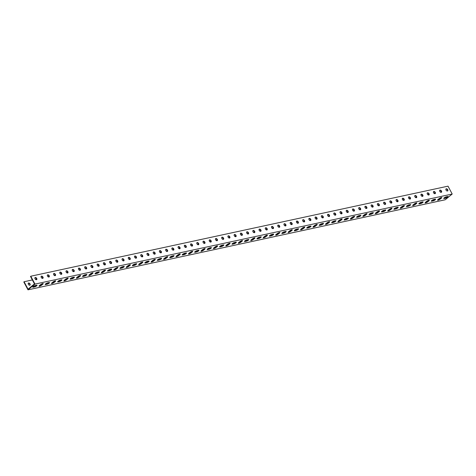 <?xml version="1.0" encoding="UTF-8"?>
<svg xmlns="http://www.w3.org/2000/svg" width="476" height="476" viewBox="0 0 476 476"><rect width="100%" height="100%" fill="white"/><g stroke="black" fill="none" stroke-linecap="round" stroke-linejoin="round"><path stroke-width="0.71" d="M445.875 199.23L445.209 199.777L27.989 289.842L34.98 284.095L452.2 194.035L445.875 199.23M447.577 196.517A1.743 0.416 -28 0 1 448.065 196.558A1.743 0.416 -28 0 1 447.238 197.445A1.743 0.416 -28 0 1 445.476 198.242L444.233 198.51A1.743 0.416 -28 0 1 443.739 198.462A1.743 0.416 -28 0 1 444.566 197.582A1.743 0.416 -28 0 1 446.327 196.784L447.577 196.517M435.118 199.206A1.743 0.416 -28 0 1 435.611 199.248A1.743 0.416 -28 0 1 434.784 200.128A1.743 0.416 -28 0 1 433.023 200.926L431.774 201.199A1.743 0.416 -28 0 1 431.286 201.152A1.743 0.416 -28 0 1 432.113 200.271A1.743 0.416 -28 0 1 433.874 199.474L435.118 199.206M422.664 201.889A1.743 0.416 -28 0 1 423.152 201.937A1.743 0.416 -28 0 1 422.331 202.818A1.743 0.416 -28 0 1 420.57 203.615L419.32 203.889A1.743 0.416 -28 0 1 418.832 203.841A1.743 0.416 -28 0 1 419.659 202.96A1.743 0.416 -28 0 1 421.421 202.163L422.664 201.889M410.211 204.579A1.743 0.416 -28 0 1 410.699 204.626A1.743 0.416 -28 0 1 409.872 205.507A1.743 0.416 -28 0 1 408.11 206.304L406.867 206.572A1.743 0.416 -28 0 1 406.379 206.53A1.743 0.416 -28 0 1 407.206 205.65A1.743 0.416 -28 0 1 408.967 204.847L410.211 204.579M397.757 207.268A1.743 0.416 -28 0 1 398.245 207.316A1.743 0.416 -28 0 1 397.418 208.196A1.743 0.416 -28 0 1 395.657 208.994L394.414 209.261A1.743 0.416 -28 0 1 393.926 209.22A1.743 0.416 -28 0 1 394.753 208.333A1.743 0.416 -28 0 1 396.514 207.536L397.757 207.268M385.304 209.958A1.743 0.416 -28 0 1 385.792 209.999A1.743 0.416 -28 0 1 384.965 210.886A1.743 0.416 -28 0 1 383.204 211.683L381.96 211.951A1.743 0.416 -28 0 1 381.472 211.909A1.743 0.416 -28 0 1 382.293 211.023A1.743 0.416 -28 0 1 384.055 210.225L385.304 209.958M372.851 212.647A1.743 0.416 -28 0 1 373.339 212.689A1.743 0.416 -28 0 1 372.512 213.575A1.743 0.416 -28 0 1 370.75 214.373L369.507 214.64A1.743 0.416 -28 0 1 369.013 214.593A1.743 0.416 -28 0 1 369.84 213.712A1.743 0.416 -28 0 1 371.601 212.915L372.851 212.647M360.392 215.336A1.743 0.416 -28 0 1 360.885 215.378A1.743 0.416 -28 0 1 360.058 216.259A1.743 0.416 -28 0 1 358.297 217.056L357.048 217.33A1.743 0.416 -28 0 1 356.56 217.282A1.743 0.416 -28 0 1 357.387 216.401A1.743 0.416 -28 0 1 359.148 215.604L360.392 215.336M347.938 218.02A1.743 0.416 -28 0 1 348.426 218.067A1.743 0.416 -28 0 1 347.605 218.948A1.743 0.416 -28 0 1 345.844 219.745L344.594 220.013A1.743 0.416 -28 0 1 344.106 219.971A1.743 0.416 -28 0 1 344.933 219.091A1.743 0.416 -28 0 1 346.695 218.294L347.938 218.02M335.485 220.709A1.743 0.416 -28 0 1 335.973 220.757A1.743 0.416 -28 0 1 335.146 221.637A1.743 0.416 -28 0 1 333.384 222.435L332.141 222.703A1.743 0.416 -28 0 1 331.653 222.661A1.743 0.416 -28 0 1 332.48 221.78A1.743 0.416 -28 0 1 334.241 220.977L335.485 220.709M323.031 223.399A1.743 0.416 -28 0 1 323.519 223.446A1.743 0.416 -28 0 1 322.692 224.327A1.743 0.416 -28 0 1 320.931 225.124L319.688 225.392A1.743 0.416 -28 0 1 319.2 225.35A1.743 0.416 -28 0 1 320.027 224.464A1.743 0.416 -28 0 1 321.788 223.666L323.031 223.399M310.578 226.088A1.743 0.416 -28 0 1 311.066 226.13A1.743 0.416 -28 0 1 310.239 227.016A1.743 0.416 -28 0 1 308.478 227.814L307.234 228.081A1.743 0.416 -28 0 1 306.746 228.034A1.743 0.416 -28 0 1 307.567 227.153A1.743 0.416 -28 0 1 309.329 226.356L310.578 226.088M298.125 228.778A1.743 0.416 -28 0 1 298.613 228.819A1.743 0.416 -28 0 1 297.786 229.706A1.743 0.416 -28 0 1 296.024 230.503L294.781 230.771A1.743 0.416 -28 0 1 294.287 230.723A1.743 0.416 -28 0 1 295.114 229.843A1.743 0.416 -28 0 1 296.875 229.045L298.125 228.778M285.665 231.467A1.743 0.416 -28 0 1 286.159 231.509A1.743 0.416 -28 0 1 285.332 232.389A1.743 0.416 -28 0 1 283.571 233.186L282.322 233.46A1.743 0.416 -28 0 1 281.834 233.413A1.743 0.416 -28 0 1 282.661 232.532A1.743 0.416 -28 0 1 284.422 231.735L285.665 231.467M273.212 234.15A1.743 0.416 -28 0 1 273.7 234.198A1.743 0.416 -28 0 1 272.873 235.079A1.743 0.416 -28 0 1 271.112 235.876L269.868 236.144A1.743 0.416 -28 0 1 269.38 236.102A1.743 0.416 -28 0 1 270.207 235.221A1.743 0.416 -28 0 1 271.969 234.424L273.212 234.15M260.759 236.84A1.743 0.416 -28 0 1 261.247 236.887A1.743 0.416 -28 0 1 260.42 237.768A1.743 0.416 -28 0 1 258.658 238.565L257.415 238.833A1.743 0.416 -28 0 1 256.927 238.791A1.743 0.416 -28 0 1 257.754 237.905A1.743 0.416 -28 0 1 259.515 237.107L260.759 236.84M248.305 239.529A1.743 0.416 -28 0 1 248.793 239.577A1.743 0.416 -28 0 1 247.966 240.457A1.743 0.416 -28 0 1 246.205 241.255L244.961 241.522A1.743 0.416 -28 0 1 244.474 241.481A1.743 0.416 -28 0 1 245.295 240.594A1.743 0.416 -28 0 1 247.056 239.797L248.305 239.529M235.852 242.219A1.743 0.416 -28 0 1 236.34 242.26A1.743 0.416 -28 0 1 235.513 243.147A1.743 0.416 -28 0 1 233.752 243.944L232.508 244.212A1.743 0.416 -28 0 1 232.014 244.164A1.743 0.416 -28 0 1 232.841 243.284A1.743 0.416 -28 0 1 234.603 242.486L235.852 242.219M223.393 244.908A1.743 0.416 -28 0 1 223.887 244.95A1.743 0.416 -28 0 1 223.06 245.836A1.743 0.416 -28 0 1 221.298 246.633L220.049 246.901A1.743 0.416 -28 0 1 219.561 246.854A1.743 0.416 -28 0 1 220.388 245.973A1.743 0.416 -28 0 1 222.149 245.176L223.393 244.908M210.939 247.597A1.743 0.416 -28 0 1 211.427 247.639A1.743 0.416 -28 0 1 210.606 248.52A1.743 0.416 -28 0 1 208.845 249.317L207.595 249.591A1.743 0.416 -28 0 1 207.108 249.543A1.743 0.416 -28 0 1 207.935 248.662A1.743 0.416 -28 0 1 209.696 247.865L210.939 247.597M198.486 250.281A1.743 0.416 -28 0 1 198.974 250.328A1.743 0.416 -28 0 1 198.147 251.209A1.743 0.416 -28 0 1 196.386 252.006L195.142 252.274A1.743 0.416 -28 0 1 194.654 252.232A1.743 0.416 -28 0 1 195.481 251.352A1.743 0.416 -28 0 1 197.242 250.554L198.486 250.281M186.033 252.97A1.743 0.416 -28 0 1 186.521 253.018A1.743 0.416 -28 0 1 185.694 253.898A1.743 0.416 -28 0 1 183.932 254.696L182.689 254.963A1.743 0.416 -28 0 1 182.201 254.922A1.743 0.416 -28 0 1 183.028 254.035A1.743 0.416 -28 0 1 184.789 253.238L186.033 252.97M173.579 255.66A1.743 0.416 -28 0 1 174.067 255.701A1.743 0.416 -28 0 1 173.24 256.588A1.743 0.416 -28 0 1 171.479 257.385L170.235 257.653A1.743 0.416 -28 0 1 169.748 257.611A1.743 0.416 -28 0 1 170.569 256.725A1.743 0.416 -28 0 1 172.33 255.927L173.579 255.66M161.126 258.349A1.743 0.416 -28 0 1 161.614 258.391A1.743 0.416 -28 0 1 160.787 259.277A1.743 0.416 -28 0 1 159.026 260.075L157.782 260.342A1.743 0.416 -28 0 1 157.288 260.295A1.743 0.416 -28 0 1 158.115 259.414A1.743 0.416 -28 0 1 159.876 258.617L161.126 258.349M148.667 261.038A1.743 0.416 -28 0 1 149.161 261.08A1.743 0.416 -28 0 1 148.333 261.961A1.743 0.416 -28 0 1 146.572 262.764L145.323 263.032A1.743 0.416 -28 0 1 144.835 262.984A1.743 0.416 -28 0 1 145.662 262.103A1.743 0.416 -28 0 1 147.423 261.306L148.667 261.038M136.213 263.728A1.743 0.416 -28 0 1 136.701 263.769A1.743 0.416 -28 0 1 135.88 264.65A1.743 0.416 -28 0 1 134.119 265.447L132.869 265.721A1.743 0.416 -28 0 1 132.382 265.673A1.743 0.416 -28 0 1 133.209 264.793A1.743 0.416 -28 0 1 134.97 263.996L136.213 263.728M123.76 266.411A1.743 0.416 -28 0 1 124.248 266.459A1.743 0.416 -28 0 1 123.421 267.339A1.743 0.416 -28 0 1 121.66 268.137L120.416 268.404A1.743 0.416 -28 0 1 119.928 268.363A1.743 0.416 -28 0 1 120.755 267.482A1.743 0.416 -28 0 1 122.516 266.685L123.76 266.411M111.307 269.101A1.743 0.416 -28 0 1 111.795 269.148A1.743 0.416 -28 0 1 110.968 270.029A1.743 0.416 -28 0 1 109.206 270.826L107.963 271.094A1.743 0.416 -28 0 1 107.475 271.052A1.743 0.416 -28 0 1 108.302 270.166A1.743 0.416 -28 0 1 110.063 269.368L111.307 269.101M98.853 271.79A1.743 0.416 -28 0 1 99.341 271.832A1.743 0.416 -28 0 1 98.514 272.718A1.743 0.416 -28 0 1 96.753 273.516L95.509 273.783A1.743 0.416 -28 0 1 95.016 273.742A1.743 0.416 -28 0 1 95.843 272.855A1.743 0.416 -28 0 1 97.604 272.058L98.853 271.79M86.394 274.479A1.743 0.416 -28 0 1 86.888 274.521A1.743 0.416 -28 0 1 86.061 275.408A1.743 0.416 -28 0 1 84.3 276.205L83.05 276.473A1.743 0.416 -28 0 1 82.562 276.425A1.743 0.416 -28 0 1 83.389 275.545A1.743 0.416 -28 0 1 85.15 274.747L86.394 274.479M73.941 277.169A1.743 0.416 -28 0 1 74.429 277.21A1.743 0.416 -28 0 1 73.607 278.091A1.743 0.416 -28 0 1 71.846 278.888L70.597 279.162A1.743 0.416 -28 0 1 70.109 279.115A1.743 0.416 -28 0 1 70.936 278.234A1.743 0.416 -28 0 1 72.697 277.437L73.941 277.169M61.487 279.852A1.743 0.416 -28 0 1 61.975 279.9A1.743 0.416 -28 0 1 61.148 280.78A1.743 0.416 -28 0 1 59.387 281.578L58.143 281.851A1.743 0.416 -28 0 1 57.656 281.804A1.743 0.416 -28 0 1 58.483 280.923A1.743 0.416 -28 0 1 60.244 280.126L61.487 279.852M49.034 282.542A1.743 0.416 -28 0 1 49.522 282.589A1.743 0.416 -28 0 1 48.695 283.47A1.743 0.416 -28 0 1 46.934 284.267L45.69 284.535A1.743 0.416 -28 0 1 45.202 284.493A1.743 0.416 -28 0 1 46.029 283.613A1.743 0.416 -28 0 1 47.79 282.809L49.034 282.542M36.581 285.231A1.743 0.416 -28 0 1 37.068 285.279A1.743 0.416 -28 0 1 36.241 286.159A1.743 0.416 -28 0 1 34.48 286.957L33.237 287.224A1.743 0.416 -28 0 1 32.749 287.183A1.743 0.416 -28 0 1 33.57 286.296A1.743 0.416 -28 0 1 35.331 285.499L36.581 285.231M40.567 284.66A1.743 0.416 -28 0 1 42.18 283.738A1.743 0.416 -28 0 1 43.245 283.595A1.743 0.416 -28 0 1 42.846 284.166L41.704 285.106A1.743 0.416 -28 0 1 40.091 286.034A1.743 0.416 -28 0 1 39.026 286.171A1.743 0.416 -28 0 1 39.419 285.6L40.567 284.66M53.02 281.97A1.743 0.416 -28 0 1 54.633 281.048A1.743 0.416 -28 0 1 55.698 280.905A1.743 0.416 -28 0 1 55.305 281.477L54.157 282.423A1.743 0.416 -28 0 1 52.544 283.345A1.743 0.416 -28 0 1 51.479 283.482A1.743 0.416 -28 0 1 51.872 282.911L53.02 281.97M65.474 279.281A1.743 0.416 -28 0 1 67.086 278.359A1.743 0.416 -28 0 1 68.151 278.222A1.743 0.416 -28 0 1 67.759 278.793L66.61 279.733A1.743 0.416 -28 0 1 64.998 280.656A1.743 0.416 -28 0 1 63.933 280.798A1.743 0.416 -28 0 1 64.331 280.227L65.474 279.281M77.927 276.598A1.743 0.416 -28 0 1 79.54 275.669A1.743 0.416 -28 0 1 80.611 275.533A1.743 0.416 -28 0 1 80.212 276.104L79.07 277.044A1.743 0.416 -28 0 1 77.457 277.966A1.743 0.416 -28 0 1 76.386 278.109A1.743 0.416 -28 0 1 76.785 277.538L77.927 276.598M90.38 273.908A1.743 0.416 -28 0 1 91.993 272.98A1.743 0.416 -28 0 1 93.064 272.843A1.743 0.416 -28 0 1 92.665 273.414L91.523 274.354A1.743 0.416 -28 0 1 89.91 275.277A1.743 0.416 -28 0 1 88.839 275.42A1.743 0.416 -28 0 1 89.238 274.848L90.38 273.908M102.84 271.219A1.743 0.416 -28 0 1 104.452 270.297A1.743 0.416 -28 0 1 105.517 270.154A1.743 0.416 -28 0 1 105.119 270.725L103.976 271.665A1.743 0.416 -28 0 1 102.364 272.593A1.743 0.416 -28 0 1 101.299 272.73A1.743 0.416 -28 0 1 101.691 272.159L102.84 271.219M115.293 268.529A1.743 0.416 -28 0 1 116.906 267.607A1.743 0.416 -28 0 1 117.971 267.464A1.743 0.416 -28 0 1 117.572 268.036L116.43 268.976A1.743 0.416 -28 0 1 114.817 269.904A1.743 0.416 -28 0 1 113.752 270.041A1.743 0.416 -28 0 1 114.145 269.47L115.293 268.529M127.746 265.84A1.743 0.416 -28 0 1 129.359 264.918A1.743 0.416 -28 0 1 130.424 264.775A1.743 0.416 -28 0 1 130.031 265.346L128.883 266.292A1.743 0.416 -28 0 1 127.27 267.214A1.743 0.416 -28 0 1 126.205 267.351A1.743 0.416 -28 0 1 126.604 266.78L127.746 265.84M140.2 263.151A1.743 0.416 -28 0 1 141.812 262.228A1.743 0.416 -28 0 1 142.877 262.092A1.743 0.416 -28 0 1 142.485 262.663L141.336 263.603A1.743 0.416 -28 0 1 139.73 264.525A1.743 0.416 -28 0 1 138.659 264.668A1.743 0.416 -28 0 1 139.057 264.097L140.2 263.151M152.653 260.467A1.743 0.416 -28 0 1 154.266 259.539A1.743 0.416 -28 0 1 155.337 259.402A1.743 0.416 -28 0 1 154.938 259.973L153.796 260.913A1.743 0.416 -28 0 1 152.183 261.836A1.743 0.416 -28 0 1 151.112 261.978A1.743 0.416 -28 0 1 151.511 261.407L152.653 260.467M165.107 257.778A1.743 0.416 -28 0 1 166.719 256.85A1.743 0.416 -28 0 1 167.79 256.713A1.743 0.416 -28 0 1 167.391 257.284L166.249 258.224A1.743 0.416 -28 0 1 164.636 259.146A1.743 0.416 -28 0 1 163.565 259.289A1.743 0.416 -28 0 1 163.964 258.718L165.107 257.778M177.566 255.088A1.743 0.416 -28 0 1 179.178 254.166A1.743 0.416 -28 0 1 180.243 254.023A1.743 0.416 -28 0 1 179.845 254.595L178.702 255.535A1.743 0.416 -28 0 1 177.09 256.463A1.743 0.416 -28 0 1 176.025 256.6A1.743 0.416 -28 0 1 176.417 256.029L177.566 255.088M190.019 252.399A1.743 0.416 -28 0 1 191.632 251.477A1.743 0.416 -28 0 1 192.697 251.334A1.743 0.416 -28 0 1 192.304 251.905L191.156 252.845A1.743 0.416 -28 0 1 189.543 253.773A1.743 0.416 -28 0 1 188.478 253.91A1.743 0.416 -28 0 1 188.871 253.339L190.019 252.399M202.473 249.71A1.743 0.416 -28 0 1 204.085 248.787A1.743 0.416 -28 0 1 205.15 248.645A1.743 0.416 -28 0 1 204.757 249.222L203.609 250.162A1.743 0.416 -28 0 1 201.997 251.084A1.743 0.416 -28 0 1 200.931 251.221A1.743 0.416 -28 0 1 201.33 250.65L202.473 249.71M214.926 247.026A1.743 0.416 -28 0 1 216.538 246.098A1.743 0.416 -28 0 1 217.609 245.961A1.743 0.416 -28 0 1 217.211 246.532L216.068 247.472A1.743 0.416 -28 0 1 214.456 248.395A1.743 0.416 -28 0 1 213.385 248.537A1.743 0.416 -28 0 1 213.784 247.966L214.926 247.026M227.379 244.337A1.743 0.416 -28 0 1 228.992 243.409A1.743 0.416 -28 0 1 230.063 243.272A1.743 0.416 -28 0 1 229.664 243.843L228.522 244.783A1.743 0.416 -28 0 1 226.909 245.705A1.743 0.416 -28 0 1 225.838 245.848A1.743 0.416 -28 0 1 226.237 245.277L227.379 244.337M239.839 241.647A1.743 0.416 -28 0 1 241.445 240.719A1.743 0.416 -28 0 1 242.516 240.582A1.743 0.416 -28 0 1 242.117 241.154L240.975 242.094A1.743 0.416 -28 0 1 239.363 243.022A1.743 0.416 -28 0 1 238.297 243.159A1.743 0.416 -28 0 1 238.69 242.587L239.839 241.647M252.292 238.958A1.743 0.416 -28 0 1 253.904 238.036A1.743 0.416 -28 0 1 254.969 237.893A1.743 0.416 -28 0 1 254.571 238.464L253.428 239.404A1.743 0.416 -28 0 1 251.816 240.332A1.743 0.416 -28 0 1 250.751 240.469A1.743 0.416 -28 0 1 251.144 239.898L252.292 238.958M264.745 236.269A1.743 0.416 -28 0 1 266.358 235.346A1.743 0.416 -28 0 1 267.423 235.203A1.743 0.416 -28 0 1 267.03 235.775L265.882 236.715A1.743 0.416 -28 0 1 264.269 237.643A1.743 0.416 -28 0 1 263.204 237.78A1.743 0.416 -28 0 1 263.603 237.209L264.745 236.269M277.199 233.579A1.743 0.416 -28 0 1 278.811 232.657A1.743 0.416 -28 0 1 279.876 232.52A1.743 0.416 -28 0 1 279.483 233.091L278.335 234.031A1.743 0.416 -28 0 1 276.723 234.954A1.743 0.416 -28 0 1 275.658 235.096A1.743 0.416 -28 0 1 276.056 234.519L277.199 233.579M289.652 230.896A1.743 0.416 -28 0 1 291.264 229.968A1.743 0.416 -28 0 1 292.335 229.831A1.743 0.416 -28 0 1 291.937 230.402L290.794 231.342A1.743 0.416 -28 0 1 289.182 232.264A1.743 0.416 -28 0 1 288.111 232.407A1.743 0.416 -28 0 1 288.51 231.836L289.652 230.896M302.105 228.206A1.743 0.416 -28 0 1 303.718 227.278A1.743 0.416 -28 0 1 304.789 227.141A1.743 0.416 -28 0 1 304.39 227.712L303.248 228.653A1.743 0.416 -28 0 1 301.635 229.575A1.743 0.416 -28 0 1 300.564 229.718A1.743 0.416 -28 0 1 300.963 229.146L302.105 228.206M314.565 225.517A1.743 0.416 -28 0 1 316.177 224.589A1.743 0.416 -28 0 1 317.242 224.452A1.743 0.416 -28 0 1 316.843 225.023L315.701 225.963A1.743 0.416 -28 0 1 314.089 226.891A1.743 0.416 -28 0 1 313.024 227.028A1.743 0.416 -28 0 1 313.416 226.457L314.565 225.517M327.018 222.827A1.743 0.416 -28 0 1 328.63 221.905A1.743 0.416 -28 0 1 329.695 221.762A1.743 0.416 -28 0 1 329.303 222.334L328.154 223.274A1.743 0.416 -28 0 1 326.542 224.202A1.743 0.416 -28 0 1 325.477 224.339A1.743 0.416 -28 0 1 325.87 223.768L327.018 222.827M339.471 220.138A1.743 0.416 -28 0 1 341.084 219.216A1.743 0.416 -28 0 1 342.149 219.073A1.743 0.416 -28 0 1 341.756 219.644L340.608 220.584A1.743 0.416 -28 0 1 338.995 221.513A1.743 0.416 -28 0 1 337.93 221.649A1.743 0.416 -28 0 1 338.329 221.078L339.471 220.138M351.925 217.449A1.743 0.416 -28 0 1 353.537 216.526A1.743 0.416 -28 0 1 354.608 216.39A1.743 0.416 -28 0 1 354.209 216.961L353.061 217.901A1.743 0.416 -28 0 1 351.455 218.823A1.743 0.416 -28 0 1 350.384 218.966A1.743 0.416 -28 0 1 350.782 218.395L351.925 217.449M364.378 214.765A1.743 0.416 -28 0 1 365.99 213.837A1.743 0.416 -28 0 1 367.061 213.7A1.743 0.416 -28 0 1 366.663 214.271L365.52 215.211A1.743 0.416 -28 0 1 363.908 216.134A1.743 0.416 -28 0 1 362.837 216.277A1.743 0.416 -28 0 1 363.236 215.705L364.378 214.765M376.831 212.076A1.743 0.416 -28 0 1 378.444 211.148A1.743 0.416 -28 0 1 379.515 211.011A1.743 0.416 -28 0 1 379.116 211.582L377.974 212.522A1.743 0.416 -28 0 1 376.361 213.444A1.743 0.416 -28 0 1 375.29 213.587A1.743 0.416 -28 0 1 375.689 213.016L376.831 212.076M389.291 209.386A1.743 0.416 -28 0 1 390.903 208.464A1.743 0.416 -28 0 1 391.968 208.321A1.743 0.416 -28 0 1 391.57 208.893L390.427 209.833A1.743 0.416 -28 0 1 388.815 210.761A1.743 0.416 -28 0 1 387.75 210.898A1.743 0.416 -28 0 1 388.142 210.327L389.291 209.386M401.744 206.697A1.743 0.416 -28 0 1 403.356 205.775A1.743 0.416 -28 0 1 404.422 205.632A1.743 0.416 -28 0 1 404.029 206.203L402.88 207.143A1.743 0.416 -28 0 1 401.268 208.071A1.743 0.416 -28 0 1 400.203 208.208A1.743 0.416 -28 0 1 400.596 207.637L401.744 206.697M414.197 204.008A1.743 0.416 -28 0 1 415.81 203.085A1.743 0.416 -28 0 1 416.875 202.943A1.743 0.416 -28 0 1 416.482 203.514L415.334 204.46A1.743 0.416 -28 0 1 413.721 205.382A1.743 0.416 -28 0 1 412.656 205.519A1.743 0.416 -28 0 1 413.055 204.948L414.197 204.008M426.651 201.318A1.743 0.416 -28 0 1 428.263 200.396A1.743 0.416 -28 0 1 429.334 200.259A1.743 0.416 -28 0 1 428.935 200.83L427.793 201.77A1.743 0.416 -28 0 1 426.181 202.693A1.743 0.416 -28 0 1 425.11 202.835A1.743 0.416 -28 0 1 425.508 202.264L426.651 201.318M439.104 198.635A1.743 0.416 -28 0 1 440.716 197.707A1.743 0.416 -28 0 1 441.787 197.57A1.743 0.416 -28 0 1 441.389 198.141L440.246 199.081A1.743 0.416 -28 0 1 438.634 200.003A1.743 0.416 -28 0 1 437.563 200.146A1.743 0.416 -28 0 1 437.962 199.575L439.104 198.635M452.2 194.035L448.011 186.158L30.791 276.223L30.506 276.455L34.474 283.922L28.441 288.884L28.054 289.2L24.086 281.732L23.8 281.965L27.989 289.842M29.833 285.207A1.297 0.815 50.6 0 0 29.512 283.833A1.297 0.815 50.6 0 0 28.227 283.256M30.791 276.223L34.98 284.095M35.283 277.49A1.297 0.815 -129.4 0 1 36.622 278.252A1.297 0.815 -129.4 0 1 36.7 279.608A1.297 0.815 -129.4 0 1 35.248 279.12A1.297 0.815 -129.4 0 1 35.051 277.603A1.297 0.815 -129.4 0 1 35.283 277.49M41.513 276.145A1.297 0.815 -129.4 0 1 42.852 276.907A1.297 0.815 -129.4 0 1 42.929 278.264A1.297 0.815 -129.4 0 1 41.471 277.776A1.297 0.815 -129.4 0 1 41.281 276.258A1.297 0.815 -129.4 0 1 41.513 276.145M47.737 274.801A1.297 0.815 -129.4 0 1 49.082 275.562A1.297 0.815 -129.4 0 1 49.153 276.919A1.297 0.815 -129.4 0 1 47.701 276.431A1.297 0.815 -129.4 0 1 47.505 274.914A1.297 0.815 -129.4 0 1 47.737 274.801M53.966 273.456A1.297 0.815 -129.4 0 1 55.305 274.218A1.297 0.815 -129.4 0 1 55.383 275.574A1.297 0.815 -129.4 0 1 53.931 275.086A1.297 0.815 -129.4 0 1 53.734 273.569A1.297 0.815 -129.4 0 1 53.966 273.456M60.19 272.111A1.297 0.815 -129.4 0 1 61.535 272.873A1.297 0.815 -129.4 0 1 61.606 274.23A1.297 0.815 -129.4 0 1 60.154 273.742A1.297 0.815 -129.4 0 1 59.958 272.224A1.297 0.815 -129.4 0 1 60.19 272.111M66.42 270.767A1.297 0.815 -129.4 0 1 67.759 271.528A1.297 0.815 -129.4 0 1 67.836 272.885A1.297 0.815 -129.4 0 1 66.384 272.397A1.297 0.815 -129.4 0 1 66.188 270.88A1.297 0.815 -129.4 0 1 66.42 270.767M72.649 269.428A1.297 0.815 -129.4 0 1 73.988 270.184A1.297 0.815 -129.4 0 1 74.066 271.54A1.297 0.815 -129.4 0 1 72.608 271.052A1.297 0.815 -129.4 0 1 72.412 269.535A1.297 0.815 -129.4 0 1 72.649 269.428M78.873 268.083A1.297 0.815 -129.4 0 1 80.212 268.839A1.297 0.815 -129.4 0 1 80.289 270.195A1.297 0.815 -129.4 0 1 78.837 269.714A1.297 0.815 -129.4 0 1 78.641 268.19A1.297 0.815 -129.4 0 1 78.873 268.083M85.103 266.738A1.297 0.815 -129.4 0 1 86.442 267.494A1.297 0.815 -129.4 0 1 86.519 268.857A1.297 0.815 -129.4 0 1 85.067 268.369A1.297 0.815 -129.4 0 1 84.871 266.846A1.297 0.815 -129.4 0 1 85.103 266.738M91.327 265.394A1.297 0.815 -129.4 0 1 92.671 266.149A1.297 0.815 -129.4 0 1 92.743 267.512A1.297 0.815 -129.4 0 1 91.291 267.024A1.297 0.815 -129.4 0 1 91.094 265.501A1.297 0.815 -129.4 0 1 91.327 265.394M97.556 264.049A1.297 0.815 -129.4 0 1 98.895 264.805A1.297 0.815 -129.4 0 1 98.972 266.167A1.297 0.815 -129.4 0 1 97.52 265.679A1.297 0.815 -129.4 0 1 97.324 264.156A1.297 0.815 -129.4 0 1 97.556 264.049M103.78 262.704A1.297 0.815 -129.4 0 1 105.125 263.466A1.297 0.815 -129.4 0 1 105.202 264.823A1.297 0.815 -129.4 0 1 103.744 264.335A1.297 0.815 -129.4 0 1 103.548 262.817A1.297 0.815 -129.4 0 1 103.78 262.704M110.01 261.36A1.297 0.815 -129.4 0 1 111.348 262.121A1.297 0.815 -129.4 0 1 111.426 263.478A1.297 0.815 -129.4 0 1 109.974 262.99A1.297 0.815 -129.4 0 1 109.777 261.473A1.297 0.815 -129.4 0 1 110.01 261.36M116.239 260.015A1.297 0.815 -129.4 0 1 117.578 260.777A1.297 0.815 -129.4 0 1 117.655 262.133A1.297 0.815 -129.4 0 1 116.204 261.645A1.297 0.815 -129.4 0 1 116.007 260.128A1.297 0.815 -129.4 0 1 116.239 260.015M122.463 258.67A1.297 0.815 -129.4 0 1 123.808 259.432A1.297 0.815 -129.4 0 1 123.879 260.788A1.297 0.815 -129.4 0 1 122.427 260.301A1.297 0.815 -129.4 0 1 122.231 258.783A1.297 0.815 -129.4 0 1 122.463 258.67M128.693 257.326A1.297 0.815 -129.4 0 1 130.031 258.087A1.297 0.815 -129.4 0 1 130.109 259.444A1.297 0.815 -129.4 0 1 128.657 258.956A1.297 0.815 -129.4 0 1 128.46 257.439A1.297 0.815 -129.4 0 1 128.693 257.326M134.916 255.981A1.297 0.815 -129.4 0 1 136.261 256.743A1.297 0.815 -129.4 0 1 136.332 258.099A1.297 0.815 -129.4 0 1 134.881 257.611A1.297 0.815 -129.4 0 1 134.684 256.094A1.297 0.815 -129.4 0 1 134.916 255.981M141.146 254.642A1.297 0.815 -129.4 0 1 142.485 255.398A1.297 0.815 -129.4 0 1 142.562 256.754A1.297 0.815 -129.4 0 1 141.11 256.267A1.297 0.815 -129.4 0 1 140.914 254.749A1.297 0.815 -129.4 0 1 141.146 254.642M147.376 253.297A1.297 0.815 -129.4 0 1 148.714 254.053A1.297 0.815 -129.4 0 1 148.792 255.41A1.297 0.815 -129.4 0 1 147.334 254.928A1.297 0.815 -129.4 0 1 147.143 253.405A1.297 0.815 -129.4 0 1 147.376 253.297M153.599 251.953A1.297 0.815 -129.4 0 1 154.944 252.708A1.297 0.815 -129.4 0 1 155.015 254.065A1.297 0.815 -129.4 0 1 153.564 253.583A1.297 0.815 -129.4 0 1 153.367 252.06A1.297 0.815 -129.4 0 1 153.599 251.953M159.829 250.608A1.297 0.815 -129.4 0 1 161.168 251.364A1.297 0.815 -129.4 0 1 161.245 252.726A1.297 0.815 -129.4 0 1 159.793 252.238A1.297 0.815 -129.4 0 1 159.597 250.715A1.297 0.815 -129.4 0 1 159.829 250.608M166.053 249.263A1.297 0.815 -129.4 0 1 167.397 250.019A1.297 0.815 -129.4 0 1 167.469 251.382A1.297 0.815 -129.4 0 1 166.017 250.894A1.297 0.815 -129.4 0 1 165.821 249.37A1.297 0.815 -129.4 0 1 166.053 249.263M172.282 247.919A1.297 0.815 -129.4 0 1 173.621 248.68A1.297 0.815 -129.4 0 1 173.698 250.037A1.297 0.815 -129.4 0 1 172.247 249.549A1.297 0.815 -129.4 0 1 172.05 248.026A1.297 0.815 -129.4 0 1 172.282 247.919M178.512 246.574A1.297 0.815 -129.4 0 1 179.851 247.336A1.297 0.815 -129.4 0 1 179.928 248.692A1.297 0.815 -129.4 0 1 178.47 248.204A1.297 0.815 -129.4 0 1 178.274 246.687A1.297 0.815 -129.4 0 1 178.512 246.574M184.736 245.229A1.297 0.815 -129.4 0 1 186.074 245.991A1.297 0.815 -129.4 0 1 186.152 247.347A1.297 0.815 -129.4 0 1 184.7 246.86A1.297 0.815 -129.4 0 1 184.504 245.342A1.297 0.815 -129.4 0 1 184.736 245.229M190.965 243.885A1.297 0.815 -129.4 0 1 192.304 244.646A1.297 0.815 -129.4 0 1 192.381 246.003A1.297 0.815 -129.4 0 1 190.93 245.515A1.297 0.815 -129.4 0 1 190.733 243.998A1.297 0.815 -129.4 0 1 190.965 243.885M197.189 242.54A1.297 0.815 -129.4 0 1 198.534 243.301A1.297 0.815 -129.4 0 1 198.605 244.658A1.297 0.815 -129.4 0 1 197.153 244.17A1.297 0.815 -129.4 0 1 196.957 242.653A1.297 0.815 -129.4 0 1 197.189 242.54M203.419 241.195A1.297 0.815 -129.4 0 1 204.757 241.957A1.297 0.815 -129.4 0 1 204.835 243.313A1.297 0.815 -129.4 0 1 203.383 242.825A1.297 0.815 -129.4 0 1 203.187 241.308A1.297 0.815 -129.4 0 1 203.419 241.195M209.642 239.85A1.297 0.815 -129.4 0 1 210.987 240.612A1.297 0.815 -129.4 0 1 211.064 241.969A1.297 0.815 -129.4 0 1 209.607 241.481A1.297 0.815 -129.4 0 1 209.41 239.963A1.297 0.815 -129.4 0 1 209.642 239.85M215.872 238.512A1.297 0.815 -129.4 0 1 217.211 239.267A1.297 0.815 -129.4 0 1 217.288 240.624A1.297 0.815 -129.4 0 1 215.836 240.136A1.297 0.815 -129.4 0 1 215.64 238.619A1.297 0.815 -129.4 0 1 215.872 238.512M222.102 237.167A1.297 0.815 -129.4 0 1 223.44 237.923A1.297 0.815 -129.4 0 1 223.518 239.279A1.297 0.815 -129.4 0 1 222.066 238.797A1.297 0.815 -129.4 0 1 221.87 237.274A1.297 0.815 -129.4 0 1 222.102 237.167M228.325 235.822A1.297 0.815 -129.4 0 1 229.67 236.578A1.297 0.815 -129.4 0 1 229.741 237.935A1.297 0.815 -129.4 0 1 228.29 237.453A1.297 0.815 -129.4 0 1 228.093 235.929A1.297 0.815 -129.4 0 1 228.325 235.822M234.555 234.478A1.297 0.815 -129.4 0 1 235.894 235.233A1.297 0.815 -129.4 0 1 235.971 236.596A1.297 0.815 -129.4 0 1 234.519 236.108A1.297 0.815 -129.4 0 1 234.323 234.585A1.297 0.815 -129.4 0 1 234.555 234.478M240.779 233.133A1.297 0.815 -129.4 0 1 242.123 233.889A1.297 0.815 -129.4 0 1 242.201 235.251A1.297 0.815 -129.4 0 1 240.743 234.763A1.297 0.815 -129.4 0 1 240.547 233.24A1.297 0.815 -129.4 0 1 240.779 233.133M247.008 231.788A1.297 0.815 -129.4 0 1 248.347 232.55A1.297 0.815 -129.4 0 1 248.424 233.906A1.297 0.815 -129.4 0 1 246.973 233.418A1.297 0.815 -129.4 0 1 246.776 231.895A1.297 0.815 -129.4 0 1 247.008 231.788M253.238 230.444A1.297 0.815 -129.4 0 1 254.577 231.205A1.297 0.815 -129.4 0 1 254.654 232.562A1.297 0.815 -129.4 0 1 253.196 232.074A1.297 0.815 -129.4 0 1 253.006 230.557A1.297 0.815 -129.4 0 1 253.238 230.444M259.462 229.099A1.297 0.815 -129.4 0 1 260.806 229.86A1.297 0.815 -129.4 0 1 260.878 231.217A1.297 0.815 -129.4 0 1 259.426 230.729A1.297 0.815 -129.4 0 1 259.23 229.212A1.297 0.815 -129.4 0 1 259.462 229.099M265.691 227.754A1.297 0.815 -129.4 0 1 267.03 228.516A1.297 0.815 -129.4 0 1 267.107 229.872A1.297 0.815 -129.4 0 1 265.656 229.384A1.297 0.815 -129.4 0 1 265.459 227.867A1.297 0.815 -129.4 0 1 265.691 227.754M271.915 226.409A1.297 0.815 -129.4 0 1 273.26 227.171A1.297 0.815 -129.4 0 1 273.331 228.528A1.297 0.815 -129.4 0 1 271.879 228.04A1.297 0.815 -129.4 0 1 271.683 226.522A1.297 0.815 -129.4 0 1 271.915 226.409M278.145 225.065A1.297 0.815 -129.4 0 1 279.483 225.826A1.297 0.815 -129.4 0 1 279.561 227.183A1.297 0.815 -129.4 0 1 278.109 226.695A1.297 0.815 -129.4 0 1 277.913 225.178A1.297 0.815 -129.4 0 1 278.145 225.065M284.374 223.726A1.297 0.815 -129.4 0 1 285.713 224.482A1.297 0.815 -129.4 0 1 285.79 225.838A1.297 0.815 -129.4 0 1 284.333 225.35A1.297 0.815 -129.4 0 1 284.136 223.833A1.297 0.815 -129.4 0 1 284.374 223.726M290.598 222.381A1.297 0.815 -129.4 0 1 291.937 223.137A1.297 0.815 -129.4 0 1 292.014 224.493A1.297 0.815 -129.4 0 1 290.562 224.012A1.297 0.815 -129.4 0 1 290.366 222.488A1.297 0.815 -129.4 0 1 290.598 222.381M296.828 221.037A1.297 0.815 -129.4 0 1 298.166 221.792A1.297 0.815 -129.4 0 1 298.244 223.149A1.297 0.815 -129.4 0 1 296.792 222.667A1.297 0.815 -129.4 0 1 296.596 221.144A1.297 0.815 -129.4 0 1 296.828 221.037M303.051 219.692A1.297 0.815 -129.4 0 1 304.396 220.447A1.297 0.815 -129.4 0 1 304.467 221.81A1.297 0.815 -129.4 0 1 303.016 221.322A1.297 0.815 -129.4 0 1 302.819 219.799A1.297 0.815 -129.4 0 1 303.051 219.692M309.281 218.347A1.297 0.815 -129.4 0 1 310.62 219.103A1.297 0.815 -129.4 0 1 310.697 220.465A1.297 0.815 -129.4 0 1 309.245 219.977A1.297 0.815 -129.4 0 1 309.049 218.454A1.297 0.815 -129.4 0 1 309.281 218.347M315.505 217.002A1.297 0.815 -129.4 0 1 316.849 217.764A1.297 0.815 -129.4 0 1 316.927 219.121A1.297 0.815 -129.4 0 1 315.469 218.633A1.297 0.815 -129.4 0 1 315.273 217.11A1.297 0.815 -129.4 0 1 315.505 217.002M321.734 215.658A1.297 0.815 -129.4 0 1 323.073 216.419A1.297 0.815 -129.4 0 1 323.15 217.776A1.297 0.815 -129.4 0 1 321.699 217.288A1.297 0.815 -129.4 0 1 321.502 215.771A1.297 0.815 -129.4 0 1 321.734 215.658M327.964 214.313A1.297 0.815 -129.4 0 1 329.303 215.075A1.297 0.815 -129.4 0 1 329.38 216.431A1.297 0.815 -129.4 0 1 327.928 215.943A1.297 0.815 -129.4 0 1 327.732 214.426A1.297 0.815 -129.4 0 1 327.964 214.313M334.188 212.968A1.297 0.815 -129.4 0 1 335.532 213.73A1.297 0.815 -129.4 0 1 335.604 215.087A1.297 0.815 -129.4 0 1 334.152 214.599A1.297 0.815 -129.4 0 1 333.956 213.081A1.297 0.815 -129.4 0 1 334.188 212.968M340.417 211.624A1.297 0.815 -129.4 0 1 341.756 212.385A1.297 0.815 -129.4 0 1 341.833 213.742A1.297 0.815 -129.4 0 1 340.382 213.254A1.297 0.815 -129.4 0 1 340.185 211.737A1.297 0.815 -129.4 0 1 340.417 211.624M346.641 210.279A1.297 0.815 -129.4 0 1 347.986 211.041A1.297 0.815 -129.4 0 1 348.063 212.397A1.297 0.815 -129.4 0 1 346.605 211.909A1.297 0.815 -129.4 0 1 346.409 210.392A1.297 0.815 -129.4 0 1 346.641 210.279M352.871 208.934A1.297 0.815 -129.4 0 1 354.209 209.696A1.297 0.815 -129.4 0 1 354.287 211.052A1.297 0.815 -129.4 0 1 352.835 210.565A1.297 0.815 -129.4 0 1 352.639 209.047A1.297 0.815 -129.4 0 1 352.871 208.934M359.1 207.595A1.297 0.815 -129.4 0 1 360.439 208.351A1.297 0.815 -129.4 0 1 360.516 209.708A1.297 0.815 -129.4 0 1 359.059 209.22A1.297 0.815 -129.4 0 1 358.868 207.703A1.297 0.815 -129.4 0 1 359.1 207.595M365.324 206.251A1.297 0.815 -129.4 0 1 366.669 207.006A1.297 0.815 -129.4 0 1 366.74 208.363A1.297 0.815 -129.4 0 1 365.288 207.881A1.297 0.815 -129.4 0 1 365.092 206.358A1.297 0.815 -129.4 0 1 365.324 206.251M371.554 204.906A1.297 0.815 -129.4 0 1 372.892 205.662A1.297 0.815 -129.4 0 1 372.97 207.018A1.297 0.815 -129.4 0 1 371.518 206.536A1.297 0.815 -129.4 0 1 371.322 205.013A1.297 0.815 -129.4 0 1 371.554 204.906M377.777 203.561A1.297 0.815 -129.4 0 1 379.122 204.317A1.297 0.815 -129.4 0 1 379.193 205.68A1.297 0.815 -129.4 0 1 377.742 205.192A1.297 0.815 -129.4 0 1 377.545 203.668A1.297 0.815 -129.4 0 1 377.777 203.561M384.007 202.217A1.297 0.815 -129.4 0 1 385.346 202.972A1.297 0.815 -129.4 0 1 385.423 204.335A1.297 0.815 -129.4 0 1 383.971 203.847A1.297 0.815 -129.4 0 1 383.775 202.324A1.297 0.815 -129.4 0 1 384.007 202.217M390.237 200.872A1.297 0.815 -129.4 0 1 391.575 201.634A1.297 0.815 -129.4 0 1 391.653 202.99A1.297 0.815 -129.4 0 1 390.195 202.502A1.297 0.815 -129.4 0 1 389.999 200.979A1.297 0.815 -129.4 0 1 390.237 200.872M396.46 199.527A1.297 0.815 -129.4 0 1 397.799 200.289A1.297 0.815 -129.4 0 1 397.877 201.645A1.297 0.815 -129.4 0 1 396.425 201.158A1.297 0.815 -129.4 0 1 396.228 199.64A1.297 0.815 -129.4 0 1 396.46 199.527M402.69 198.183A1.297 0.815 -129.4 0 1 404.029 198.944A1.297 0.815 -129.4 0 1 404.106 200.301A1.297 0.815 -129.4 0 1 402.654 199.813A1.297 0.815 -129.4 0 1 402.458 198.296A1.297 0.815 -129.4 0 1 402.69 198.183M408.914 196.838A1.297 0.815 -129.4 0 1 410.258 197.6A1.297 0.815 -129.4 0 1 410.33 198.956A1.297 0.815 -129.4 0 1 408.878 198.468A1.297 0.815 -129.4 0 1 408.682 196.951A1.297 0.815 -129.4 0 1 408.914 196.838M415.143 195.493A1.297 0.815 -129.4 0 1 416.482 196.255A1.297 0.815 -129.4 0 1 416.56 197.611A1.297 0.815 -129.4 0 1 415.108 197.124A1.297 0.815 -129.4 0 1 414.911 195.606A1.297 0.815 -129.4 0 1 415.143 195.493M421.367 194.148A1.297 0.815 -129.4 0 1 422.712 194.91A1.297 0.815 -129.4 0 1 422.789 196.267A1.297 0.815 -129.4 0 1 421.331 195.779A1.297 0.815 -129.4 0 1 421.135 194.262A1.297 0.815 -129.4 0 1 421.367 194.148M427.597 192.804A1.297 0.815 -129.4 0 1 428.935 193.565A1.297 0.815 -129.4 0 1 429.013 194.922A1.297 0.815 -129.4 0 1 427.561 194.434A1.297 0.815 -129.4 0 1 427.365 192.917A1.297 0.815 -129.4 0 1 427.597 192.804M433.826 191.465A1.297 0.815 -129.4 0 1 435.165 192.221A1.297 0.815 -129.4 0 1 435.243 193.577A1.297 0.815 -129.4 0 1 433.791 193.089A1.297 0.815 -129.4 0 1 433.594 191.572A1.297 0.815 -129.4 0 1 433.826 191.465M440.05 190.12A1.297 0.815 -129.4 0 1 441.395 190.876A1.297 0.815 -129.4 0 1 441.466 192.233A1.297 0.815 -129.4 0 1 440.014 191.751A1.297 0.815 -129.4 0 1 439.818 190.227A1.297 0.815 -129.4 0 1 440.05 190.12M446.28 188.776A1.297 0.815 -129.4 0 1 447.618 189.531A1.297 0.815 -129.4 0 1 447.696 190.894A1.297 0.815 -129.4 0 1 446.244 190.406A1.297 0.815 -129.4 0 1 446.048 188.883A1.297 0.815 -129.4 0 1 446.28 188.776M443.888 198.123A1.743 0.416 152 0 0 444.013 198.099L445.262 197.832A1.743 0.416 152 0 0 447.696 196.493M431.435 200.812A1.743 0.416 152 0 0 431.559 200.789L432.803 200.521A1.743 0.416 152 0 0 435.243 199.182M418.981 203.502A1.743 0.416 152 0 0 419.106 203.478L420.35 203.21A1.743 0.416 152 0 0 422.789 201.872M406.528 206.191A1.743 0.416 152 0 0 406.653 206.167L407.896 205.9A1.743 0.416 152 0 0 410.336 204.561M394.074 208.875A1.743 0.416 152 0 0 394.199 208.857L395.443 208.589A1.743 0.416 152 0 0 397.882 207.244M381.621 211.564A1.743 0.416 152 0 0 381.74 211.546L382.99 211.273A1.743 0.416 152 0 0 385.423 209.934M369.162 214.254A1.743 0.416 152 0 0 369.287 214.23L370.53 213.962A1.743 0.416 152 0 0 372.97 212.623M356.708 216.943A1.743 0.416 152 0 0 356.833 216.919L358.077 216.651A1.743 0.416 152 0 0 360.516 215.313M344.255 219.632A1.743 0.416 152 0 0 344.38 219.609L345.624 219.341A1.743 0.416 152 0 0 348.063 218.002M331.802 222.322A1.743 0.416 152 0 0 331.927 222.298L333.17 222.03A1.743 0.416 152 0 0 335.61 220.685M319.348 225.005A1.743 0.416 152 0 0 319.467 224.987L320.717 224.714A1.743 0.416 152 0 0 323.156 223.375M306.895 227.695A1.743 0.416 152 0 0 307.014 227.671L308.264 227.403A1.743 0.416 152 0 0 310.697 226.064M294.436 230.384A1.743 0.416 152 0 0 294.561 230.36L295.804 230.092A1.743 0.416 152 0 0 298.244 228.754M281.982 233.073A1.743 0.416 152 0 0 282.107 233.05L283.351 232.782A1.743 0.416 152 0 0 285.79 231.443M269.529 235.763A1.743 0.416 152 0 0 269.654 235.739L270.898 235.471A1.743 0.416 152 0 0 273.337 234.132M257.076 238.452A1.743 0.416 152 0 0 257.201 238.428L258.444 238.161A1.743 0.416 152 0 0 260.884 236.816M244.622 241.136A1.743 0.416 152 0 0 244.741 241.118L245.991 240.844A1.743 0.416 152 0 0 248.43 239.505M232.163 243.825A1.743 0.416 152 0 0 232.288 243.801L233.537 243.534A1.743 0.416 152 0 0 235.971 242.195M219.71 246.514A1.743 0.416 152 0 0 219.835 246.491L221.078 246.223A1.743 0.416 152 0 0 223.518 244.884M207.256 249.204A1.743 0.416 152 0 0 207.381 249.18L208.625 248.912A1.743 0.416 152 0 0 211.064 247.574M194.803 251.893A1.743 0.416 152 0 0 194.928 251.869L196.171 251.602A1.743 0.416 152 0 0 198.611 250.263M182.35 254.583A1.743 0.416 152 0 0 182.475 254.559L183.718 254.291A1.743 0.416 152 0 0 186.158 252.946M169.896 257.266A1.743 0.416 152 0 0 170.015 257.248L171.265 256.975A1.743 0.416 152 0 0 173.698 255.636M157.437 259.955A1.743 0.416 152 0 0 157.562 259.932L158.805 259.664A1.743 0.416 152 0 0 161.245 258.325M144.984 262.645A1.743 0.416 152 0 0 145.109 262.621L146.352 262.353A1.743 0.416 152 0 0 148.792 261.015M132.53 265.334A1.743 0.416 152 0 0 132.655 265.31L133.899 265.043A1.743 0.416 152 0 0 136.338 263.704M120.077 268.024A1.743 0.416 152 0 0 120.202 268L121.445 267.732A1.743 0.416 152 0 0 123.885 266.393M107.624 270.713A1.743 0.416 152 0 0 107.743 270.689L108.992 270.422A1.743 0.416 152 0 0 111.432 269.077M95.17 273.397A1.743 0.416 152 0 0 95.289 273.379L96.539 273.105A1.743 0.416 152 0 0 98.972 271.766M82.711 276.086A1.743 0.416 152 0 0 82.836 276.062L84.079 275.794A1.743 0.416 152 0 0 86.519 274.456M70.258 278.775A1.743 0.416 152 0 0 70.383 278.752L71.626 278.484A1.743 0.416 152 0 0 74.066 277.145M57.804 281.465A1.743 0.416 152 0 0 57.929 281.441L59.173 281.173A1.743 0.416 152 0 0 61.612 279.834M45.351 284.154A1.743 0.416 152 0 0 45.476 284.13L46.719 283.863A1.743 0.416 152 0 0 49.159 282.524M32.898 286.838A1.743 0.416 152 0 0 33.017 286.82L34.266 286.552A1.743 0.416 152 0 0 36.706 285.207M39.175 285.832A1.743 0.416 152 0 0 41.489 284.702L42.632 283.761A1.743 0.416 152 0 0 42.882 283.529M51.628 283.143A1.743 0.416 152 0 0 53.943 282.012L55.085 281.072A1.743 0.416 152 0 0 55.335 280.84M64.082 280.453A1.743 0.416 152 0 0 66.396 279.323L67.538 278.383A1.743 0.416 152 0 0 67.788 278.151M76.535 277.77A1.743 0.416 152 0 0 78.849 276.633L79.998 275.693A1.743 0.416 152 0 0 80.242 275.467M88.988 275.08A1.743 0.416 152 0 0 91.303 273.95L92.451 273.004A1.743 0.416 152 0 0 92.695 272.778M101.447 272.391A1.743 0.416 152 0 0 103.762 271.26L104.904 270.32A1.743 0.416 152 0 0 105.154 270.088M113.901 269.702A1.743 0.416 152 0 0 116.215 268.571L117.358 267.631A1.743 0.416 152 0 0 117.608 267.399M126.354 267.012A1.743 0.416 152 0 0 128.669 265.882L129.811 264.942A1.743 0.416 152 0 0 130.061 264.71M138.808 264.323A1.743 0.416 152 0 0 141.122 263.192L142.264 262.252A1.743 0.416 152 0 0 142.514 262.02M151.261 261.639A1.743 0.416 152 0 0 153.575 260.503L154.724 259.563A1.743 0.416 152 0 0 154.968 259.337M163.714 258.95A1.743 0.416 152 0 0 166.029 257.819L167.177 256.879A1.743 0.416 152 0 0 167.421 256.647M176.174 256.261A1.743 0.416 152 0 0 178.488 255.13L179.63 254.19A1.743 0.416 152 0 0 179.88 253.958M188.627 253.571A1.743 0.416 152 0 0 190.941 252.441L192.084 251.501A1.743 0.416 152 0 0 192.334 251.268M201.08 250.882A1.743 0.416 152 0 0 203.395 249.751L204.537 248.811A1.743 0.416 152 0 0 204.787 248.579M213.534 248.192A1.743 0.416 152 0 0 215.848 247.062L216.996 246.122A1.743 0.416 152 0 0 217.24 245.89M225.987 245.509A1.743 0.416 152 0 0 228.301 244.372L229.45 243.432A1.743 0.416 152 0 0 229.694 243.206M238.446 242.82A1.743 0.416 152 0 0 240.755 241.689L241.903 240.749A1.743 0.416 152 0 0 242.147 240.517M250.9 240.13A1.743 0.416 152 0 0 253.214 239L254.357 238.06A1.743 0.416 152 0 0 254.606 237.827M263.353 237.441A1.743 0.416 152 0 0 265.667 236.31L266.81 235.37A1.743 0.416 152 0 0 267.06 235.138M275.806 234.751A1.743 0.416 152 0 0 278.121 233.621L279.263 232.681A1.743 0.416 152 0 0 279.513 232.449M288.26 232.062A1.743 0.416 152 0 0 290.574 230.931L291.723 229.991A1.743 0.416 152 0 0 291.966 229.759M300.713 229.378A1.743 0.416 152 0 0 303.028 228.248L304.176 227.302A1.743 0.416 152 0 0 304.42 227.076M313.172 226.689A1.743 0.416 152 0 0 315.487 225.559L316.629 224.618A1.743 0.416 152 0 0 316.879 224.386M325.626 224A1.743 0.416 152 0 0 327.94 222.869L329.083 221.929A1.743 0.416 152 0 0 329.332 221.697M338.079 221.31A1.743 0.416 152 0 0 340.394 220.18L341.536 219.24A1.743 0.416 152 0 0 341.786 219.008M350.532 218.621A1.743 0.416 152 0 0 352.847 217.49L353.989 216.55A1.743 0.416 152 0 0 354.239 216.318M362.986 215.937A1.743 0.416 152 0 0 365.3 214.801L366.449 213.861A1.743 0.416 152 0 0 366.693 213.629M375.439 213.248A1.743 0.416 152 0 0 377.754 212.117L378.902 211.171A1.743 0.416 152 0 0 379.146 210.945M387.898 210.559A1.743 0.416 152 0 0 390.213 209.428L391.355 208.488A1.743 0.416 152 0 0 391.605 208.256M400.352 207.869A1.743 0.416 152 0 0 402.666 206.739L403.809 205.799A1.743 0.416 152 0 0 404.059 205.567M412.805 205.18A1.743 0.416 152 0 0 415.12 204.049L416.262 203.109A1.743 0.416 152 0 0 416.512 202.877M425.258 202.49A1.743 0.416 152 0 0 427.573 201.36L428.721 200.42A1.743 0.416 152 0 0 428.965 200.188M437.712 199.807A1.743 0.416 152 0 0 440.026 198.67L441.175 197.73A1.743 0.416 152 0 0 441.419 197.504M447.529 190.983A1.297 0.815 50.6 0 0 447.244 189.65A1.297 0.815 50.6 0 0 445.994 189.008A1.297 0.815 50.6 0 0 445.923 189.026M441.306 192.328A1.297 0.815 50.6 0 0 441.02 190.995A1.297 0.815 50.6 0 0 439.764 190.352A1.297 0.815 50.6 0 0 439.699 190.37M435.076 193.672A1.297 0.815 50.6 0 0 434.79 192.334A1.297 0.815 50.6 0 0 433.541 191.697A1.297 0.815 50.6 0 0 433.469 191.715M428.846 195.017A1.297 0.815 50.6 0 0 428.567 193.678A1.297 0.815 50.6 0 0 427.311 193.042A1.297 0.815 50.6 0 0 427.246 193.06M422.623 196.356A1.297 0.815 50.6 0 0 422.337 195.023A1.297 0.815 50.6 0 0 421.082 194.386A1.297 0.815 50.6 0 0 421.016 194.404M416.393 197.701A1.297 0.815 50.6 0 0 416.113 196.368A1.297 0.815 50.6 0 0 414.858 195.731A1.297 0.815 50.6 0 0 414.786 195.749M410.169 199.045A1.297 0.815 50.6 0 0 409.884 197.713A1.297 0.815 50.6 0 0 408.628 197.076A1.297 0.815 50.6 0 0 408.563 197.094M403.94 200.39A1.297 0.815 50.6 0 0 403.654 199.057A1.297 0.815 50.6 0 0 402.404 198.421A1.297 0.815 50.6 0 0 402.333 198.438M397.716 201.735A1.297 0.815 50.6 0 0 397.43 200.402A1.297 0.815 50.6 0 0 396.175 199.765A1.297 0.815 50.6 0 0 396.109 199.783M391.486 203.079A1.297 0.815 50.6 0 0 391.201 201.747A1.297 0.815 50.6 0 0 389.945 201.11A1.297 0.815 50.6 0 0 389.88 201.128M385.257 204.424A1.297 0.815 50.6 0 0 384.977 203.091A1.297 0.815 50.6 0 0 383.721 202.449A1.297 0.815 50.6 0 0 383.65 202.473M379.033 205.769A1.297 0.815 50.6 0 0 378.747 204.436A1.297 0.815 50.6 0 0 377.492 203.793A1.297 0.815 50.6 0 0 377.426 203.811M372.803 207.114A1.297 0.815 50.6 0 0 372.518 205.781A1.297 0.815 50.6 0 0 371.268 205.138A1.297 0.815 50.6 0 0 371.197 205.156M366.579 208.458A1.297 0.815 50.6 0 0 366.294 207.12A1.297 0.815 50.6 0 0 365.038 206.483A1.297 0.815 50.6 0 0 364.973 206.501M360.35 209.803A1.297 0.815 50.6 0 0 360.064 208.464A1.297 0.815 50.6 0 0 358.815 207.828A1.297 0.815 50.6 0 0 358.743 207.845M354.12 211.148A1.297 0.815 50.6 0 0 353.841 209.809A1.297 0.815 50.6 0 0 352.585 209.172A1.297 0.815 50.6 0 0 352.52 209.19M347.897 212.486A1.297 0.815 50.6 0 0 347.611 211.154A1.297 0.815 50.6 0 0 346.355 210.517A1.297 0.815 50.6 0 0 346.29 210.535M341.667 213.831A1.297 0.815 50.6 0 0 341.381 212.498A1.297 0.815 50.6 0 0 340.132 211.862A1.297 0.815 50.6 0 0 340.06 211.88M335.443 215.176A1.297 0.815 50.6 0 0 335.158 213.843A1.297 0.815 50.6 0 0 333.902 213.206A1.297 0.815 50.6 0 0 333.837 213.224M329.213 216.52A1.297 0.815 50.6 0 0 328.928 215.188A1.297 0.815 50.6 0 0 327.678 214.551A1.297 0.815 50.6 0 0 327.607 214.569M322.984 217.865A1.297 0.815 50.6 0 0 322.704 216.532A1.297 0.815 50.6 0 0 321.449 215.896A1.297 0.815 50.6 0 0 321.383 215.914M316.76 219.21A1.297 0.815 50.6 0 0 316.475 217.877A1.297 0.815 50.6 0 0 315.219 217.234A1.297 0.815 50.6 0 0 315.154 217.258M310.53 220.555A1.297 0.815 50.6 0 0 310.251 219.222A1.297 0.815 50.6 0 0 308.995 218.579A1.297 0.815 50.6 0 0 308.924 218.603M304.307 221.899A1.297 0.815 50.6 0 0 304.021 220.566A1.297 0.815 50.6 0 0 302.766 219.924A1.297 0.815 50.6 0 0 302.7 219.942M298.077 223.244A1.297 0.815 50.6 0 0 297.792 221.911A1.297 0.815 50.6 0 0 296.542 221.269A1.297 0.815 50.6 0 0 296.471 221.286M291.853 224.589A1.297 0.815 50.6 0 0 291.568 223.25A1.297 0.815 50.6 0 0 290.312 222.613A1.297 0.815 50.6 0 0 290.247 222.631M285.624 225.933A1.297 0.815 50.6 0 0 285.338 224.595A1.297 0.815 50.6 0 0 284.083 223.958A1.297 0.815 50.6 0 0 284.017 223.976M279.394 227.278A1.297 0.815 50.6 0 0 279.115 225.939A1.297 0.815 50.6 0 0 277.859 225.303A1.297 0.815 50.6 0 0 277.788 225.321M273.17 228.617A1.297 0.815 50.6 0 0 272.885 227.284A1.297 0.815 50.6 0 0 271.629 226.647A1.297 0.815 50.6 0 0 271.564 226.665M266.941 229.962A1.297 0.815 50.6 0 0 266.655 228.629A1.297 0.815 50.6 0 0 265.406 227.992A1.297 0.815 50.6 0 0 265.334 228.01M260.717 231.306A1.297 0.815 50.6 0 0 260.431 229.973A1.297 0.815 50.6 0 0 259.176 229.337A1.297 0.815 50.6 0 0 259.111 229.355M254.487 232.651A1.297 0.815 50.6 0 0 254.202 231.318A1.297 0.815 50.6 0 0 252.952 230.681A1.297 0.815 50.6 0 0 252.881 230.699M248.258 233.996A1.297 0.815 50.6 0 0 247.978 232.663A1.297 0.815 50.6 0 0 246.723 232.026A1.297 0.815 50.6 0 0 246.657 232.044M242.034 235.34A1.297 0.815 50.6 0 0 241.749 234.008A1.297 0.815 50.6 0 0 240.493 233.365A1.297 0.815 50.6 0 0 240.428 233.389M235.804 236.685A1.297 0.815 50.6 0 0 235.519 235.352A1.297 0.815 50.6 0 0 234.269 234.71A1.297 0.815 50.6 0 0 234.198 234.733M229.581 238.03A1.297 0.815 50.6 0 0 229.295 236.697A1.297 0.815 50.6 0 0 228.04 236.054A1.297 0.815 50.6 0 0 227.974 236.072M223.351 239.374A1.297 0.815 50.6 0 0 223.065 238.036A1.297 0.815 50.6 0 0 221.816 237.399A1.297 0.815 50.6 0 0 221.745 237.417M217.121 240.719A1.297 0.815 50.6 0 0 216.842 239.38A1.297 0.815 50.6 0 0 215.586 238.744A1.297 0.815 50.6 0 0 215.521 238.762M210.898 242.064A1.297 0.815 50.6 0 0 210.612 240.725A1.297 0.815 50.6 0 0 209.357 240.088A1.297 0.815 50.6 0 0 209.291 240.106M204.668 243.403A1.297 0.815 50.6 0 0 204.388 242.07A1.297 0.815 50.6 0 0 203.133 241.433A1.297 0.815 50.6 0 0 203.062 241.451M198.444 244.747A1.297 0.815 50.6 0 0 198.159 243.415A1.297 0.815 50.6 0 0 196.903 242.778A1.297 0.815 50.6 0 0 196.838 242.796M192.215 246.092A1.297 0.815 50.6 0 0 191.929 244.759A1.297 0.815 50.6 0 0 190.68 244.123A1.297 0.815 50.6 0 0 190.608 244.14M185.991 247.437A1.297 0.815 50.6 0 0 185.705 246.104A1.297 0.815 50.6 0 0 184.45 245.467A1.297 0.815 50.6 0 0 184.385 245.485M179.761 248.781A1.297 0.815 50.6 0 0 179.476 247.449A1.297 0.815 50.6 0 0 178.22 246.812A1.297 0.815 50.6 0 0 178.155 246.83M173.532 250.126A1.297 0.815 50.6 0 0 173.252 248.793A1.297 0.815 50.6 0 0 171.997 248.151A1.297 0.815 50.6 0 0 171.925 248.174M167.308 251.471A1.297 0.815 50.6 0 0 167.022 250.138A1.297 0.815 50.6 0 0 165.767 249.495A1.297 0.815 50.6 0 0 165.702 249.519M161.078 252.815A1.297 0.815 50.6 0 0 160.793 251.483A1.297 0.815 50.6 0 0 159.543 250.84A1.297 0.815 50.6 0 0 159.472 250.858M154.855 254.16A1.297 0.815 50.6 0 0 154.569 252.827A1.297 0.815 50.6 0 0 153.314 252.185A1.297 0.815 50.6 0 0 153.248 252.203M148.625 255.505A1.297 0.815 50.6 0 0 148.339 254.166A1.297 0.815 50.6 0 0 147.09 253.53A1.297 0.815 50.6 0 0 147.019 253.547M142.395 256.85A1.297 0.815 50.6 0 0 142.116 255.511A1.297 0.815 50.6 0 0 140.86 254.874A1.297 0.815 50.6 0 0 140.795 254.892M136.172 258.194A1.297 0.815 50.6 0 0 135.886 256.856A1.297 0.815 50.6 0 0 134.631 256.219A1.297 0.815 50.6 0 0 134.565 256.237M129.942 259.533A1.297 0.815 50.6 0 0 129.656 258.2A1.297 0.815 50.6 0 0 128.407 257.564A1.297 0.815 50.6 0 0 128.336 257.581M123.718 260.878A1.297 0.815 50.6 0 0 123.433 259.545A1.297 0.815 50.6 0 0 122.177 258.908A1.297 0.815 50.6 0 0 122.112 258.926M117.489 262.222A1.297 0.815 50.6 0 0 117.203 260.89A1.297 0.815 50.6 0 0 115.954 260.253A1.297 0.815 50.6 0 0 115.882 260.271M111.259 263.567A1.297 0.815 50.6 0 0 110.979 262.234A1.297 0.815 50.6 0 0 109.724 261.598A1.297 0.815 50.6 0 0 109.659 261.616M105.035 264.912A1.297 0.815 50.6 0 0 104.75 263.579A1.297 0.815 50.6 0 0 103.494 262.942A1.297 0.815 50.6 0 0 103.429 262.96M98.806 266.257A1.297 0.815 50.6 0 0 98.526 264.924A1.297 0.815 50.6 0 0 97.271 264.281A1.297 0.815 50.6 0 0 97.199 264.305M92.582 267.601A1.297 0.815 50.6 0 0 92.296 266.268A1.297 0.815 50.6 0 0 91.041 265.626A1.297 0.815 50.6 0 0 90.975 265.65M86.352 268.946A1.297 0.815 50.6 0 0 86.067 267.613A1.297 0.815 50.6 0 0 84.817 266.971A1.297 0.815 50.6 0 0 84.746 266.988M80.129 270.291A1.297 0.815 50.6 0 0 79.843 268.958A1.297 0.815 50.6 0 0 78.588 268.315A1.297 0.815 50.6 0 0 78.522 268.333M73.899 271.635A1.297 0.815 50.6 0 0 73.613 270.297A1.297 0.815 50.6 0 0 72.358 269.66A1.297 0.815 50.6 0 0 72.292 269.678M67.669 272.98A1.297 0.815 50.6 0 0 67.39 271.641A1.297 0.815 50.6 0 0 66.134 271.005A1.297 0.815 50.6 0 0 66.063 271.022M61.446 274.319A1.297 0.815 50.6 0 0 61.16 272.986A1.297 0.815 50.6 0 0 59.905 272.349A1.297 0.815 50.6 0 0 59.839 272.367M55.216 275.663A1.297 0.815 50.6 0 0 54.93 274.331A1.297 0.815 50.6 0 0 53.681 273.694A1.297 0.815 50.6 0 0 53.609 273.712M48.992 277.008A1.297 0.815 50.6 0 0 48.707 275.675A1.297 0.815 50.6 0 0 47.451 275.039A1.297 0.815 50.6 0 0 47.386 275.057M42.763 278.353A1.297 0.815 50.6 0 0 42.477 277.02A1.297 0.815 50.6 0 0 41.228 276.383A1.297 0.815 50.6 0 0 41.156 276.401M36.533 279.698A1.297 0.815 50.6 0 0 36.253 278.365A1.297 0.815 50.6 0 0 34.998 277.728A1.297 0.815 50.6 0 0 34.932 277.746M24.086 281.732L32.356 279.942M35.402 279.287L36.587 279.031M41.626 277.942L42.816 277.686M47.856 276.598L49.04 276.342M54.08 275.253L55.27 274.997M60.309 273.908L61.499 273.652M66.539 272.564L67.723 272.308M72.763 271.225L73.953 270.969M78.992 269.88L80.176 269.624M85.216 268.535L86.406 268.28M91.446 267.191L92.63 266.935M97.675 265.846L98.859 265.59M103.899 264.501L105.089 264.245M110.129 263.157L111.313 262.901M116.352 261.812L117.542 261.556M122.582 260.467L123.766 260.211M128.812 259.123L129.996 258.867M135.035 257.778L136.225 257.522M141.265 256.439L142.449 256.177M147.489 255.094L148.679 254.838M153.718 253.75L154.902 253.494M159.942 252.405L161.132 252.149M166.172 251.06L167.362 250.804M172.401 249.716L173.585 249.46M178.625 248.371L179.815 248.115M184.855 247.026L186.039 246.77M191.078 245.681L192.268 245.426M197.308 244.337L198.492 244.081M203.538 242.992L204.722 242.736M209.761 241.647L210.951 241.391M215.991 240.309L217.175 240.053M222.215 238.964L223.405 238.708M228.444 237.619L229.628 237.363M234.674 236.274L235.858 236.019M240.898 234.93L242.088 234.674M247.127 233.585L248.311 233.329M253.351 232.24L254.541 231.985M259.581 230.896L260.765 230.64M265.804 229.551L266.994 229.295M272.034 228.206L273.224 227.95M278.264 226.862L279.448 226.606M284.487 225.523L285.677 225.261M290.717 224.178L291.901 223.922M296.941 222.833L298.131 222.578M303.17 221.489L304.354 221.233M309.4 220.144L310.584 219.888M315.624 218.799L316.814 218.543M321.853 217.455L323.037 217.199M328.077 216.11L329.267 215.854M334.307 214.765L335.491 214.509M340.536 213.421L341.72 213.165M346.76 212.076L347.95 211.82M352.99 210.731L354.174 210.475M359.213 209.392L360.403 209.131M365.443 208.048L366.627 207.792M371.667 206.703L372.857 206.447M377.896 205.358L379.086 205.102M384.126 204.014L385.31 203.758M390.35 202.669L391.54 202.413M396.579 201.324L397.763 201.068M402.803 199.98L403.993 199.724M409.033 198.635L410.217 198.379M415.262 197.29L416.446 197.034M421.486 195.945L422.676 195.69M427.716 194.601L428.9 194.345M433.939 193.262L435.129 193.006M440.169 191.917L441.383 191.81M29.762 285.225A1.297 0.815 -129.4 0 1 28.423 284.469A1.297 0.815 -129.4 0 1 28.346 283.113A1.297 0.815 -129.4 0 1 29.798 283.595A1.297 0.815 -129.4 0 1 29.994 285.118A1.297 0.815 -129.4 0 1 29.762 285.225M444.483 197.641L444.655 197.962M445.262 197.832L445.476 198.242M444.013 198.099L444.233 198.51M432.803 200.521L433.023 200.926M431.559 200.789L431.774 201.199M420.35 203.21L420.57 203.615M419.106 203.478L419.32 203.889M407.896 205.9L408.11 206.304M406.653 206.167L406.867 206.572M395.443 208.589L395.657 208.994M394.199 208.857L394.414 209.261M382.99 211.273L383.204 211.683M381.74 211.546L381.96 211.951M370.53 213.962L370.75 214.373M369.287 214.23L369.507 214.64M358.077 216.651L358.297 217.056M356.833 216.919L357.048 217.33M345.624 219.341L345.844 219.745M344.38 219.609L344.594 220.013M333.17 222.03L333.384 222.435M331.927 222.298L332.141 222.703M320.717 224.714L320.931 225.124M319.467 224.987L319.688 225.392M308.264 227.403L308.478 227.814M307.014 227.671L307.234 228.081M295.804 230.092L296.024 230.503M294.561 230.36L294.781 230.771M283.351 232.782L283.571 233.186M282.107 233.05L282.322 233.46M270.898 235.471L271.112 235.876M269.654 235.739L269.868 236.144M258.444 238.161L258.658 238.565M257.201 238.428L257.415 238.833M245.991 240.844L246.205 241.255M244.741 241.118L244.961 241.522M233.537 243.534L233.752 243.944M232.288 243.801L232.508 244.212M221.078 246.223L221.298 246.633M219.835 246.491L220.049 246.901M208.625 248.912L208.845 249.317M207.381 249.18L207.595 249.591M196.171 251.602L196.386 252.006M194.928 251.869L195.142 252.274M183.718 254.291L183.932 254.696M182.475 254.559L182.689 254.963M171.265 256.975L171.479 257.385M170.015 257.248L170.235 257.653M158.805 259.664L159.026 260.075M157.562 259.932L157.782 260.342M146.352 262.353L146.572 262.764M145.109 262.621L145.323 263.032M133.899 265.043L134.119 265.447M132.655 265.31L132.869 265.721M121.445 267.732L121.66 268.137M120.202 268L120.416 268.404M108.992 270.422L109.206 270.826M107.743 270.689L107.963 271.094M96.539 273.105L96.753 273.516M95.289 273.379L95.509 273.783M84.079 275.794L84.3 276.205M82.836 276.062L83.05 276.473M71.626 278.484L71.846 278.888M70.383 278.752L70.597 279.162M59.173 281.173L59.387 281.578M57.929 281.441L58.143 281.851M46.719 283.863L46.934 284.267M45.476 284.13L45.69 284.535M34.266 286.552L34.48 286.957M33.017 286.82L33.237 287.224M42.632 283.761L42.846 284.166M41.489 284.702L41.704 285.106M55.085 281.072L55.305 281.477M53.943 282.012L54.157 282.423M67.538 278.383L67.759 278.793M66.396 279.323L66.61 279.733M79.998 275.693L80.212 276.104M78.849 276.633L79.07 277.044M92.451 273.004L92.665 273.414M91.303 273.95L91.523 274.354M104.904 270.32L105.119 270.725M103.762 271.26L103.976 271.665M117.358 267.631L117.572 268.036M116.215 268.571L116.43 268.976M129.811 264.942L130.031 265.346M128.669 265.882L128.883 266.292M142.264 262.252L142.485 262.663M141.122 263.192L141.336 263.603M154.724 259.563L154.938 259.973M153.575 260.503L153.796 260.913M167.177 256.879L167.391 257.284M166.029 257.819L166.249 258.224M179.63 254.19L179.845 254.595M178.488 255.13L178.702 255.535M192.084 251.501L192.304 251.905M190.941 252.441L191.156 252.845M204.537 248.811L204.757 249.222M203.395 249.751L203.609 250.162M216.996 246.122L217.211 246.532M215.848 247.062L216.068 247.472M229.45 243.432L229.664 243.843M228.301 244.372L228.522 244.783M241.903 240.749L242.117 241.154M240.755 241.689L240.975 242.094M254.357 238.06L254.571 238.464M253.214 239L253.428 239.404M266.81 235.37L267.03 235.775M265.667 236.31L265.882 236.715M279.263 232.681L279.483 233.091M278.121 233.621L278.335 234.031M291.723 229.991L291.937 230.402M290.574 230.931L290.794 231.342M304.176 227.302L304.39 227.712M303.028 228.248L303.248 228.653M316.629 224.618L316.843 225.023M315.487 225.559L315.701 225.963M329.083 221.929L329.303 222.334M327.94 222.869L328.154 223.274M341.536 219.24L341.756 219.644M340.394 220.18L340.608 220.584M353.989 216.55L354.209 216.961M352.847 217.49L353.061 217.901M366.449 213.861L366.663 214.271M365.3 214.801L365.52 215.211M378.902 211.171L379.116 211.582M377.754 212.117L377.974 212.522M391.355 208.488L391.57 208.893M390.213 209.428L390.427 209.833M403.809 205.799L404.029 206.203M402.666 206.739L402.88 207.143M416.262 203.109L416.482 203.514M415.12 204.049L415.334 204.46M428.721 200.42L428.935 200.83M427.573 201.36L427.793 201.77M441.175 197.73L441.389 198.141M440.026 198.67L440.246 199.081"/></g></svg>
